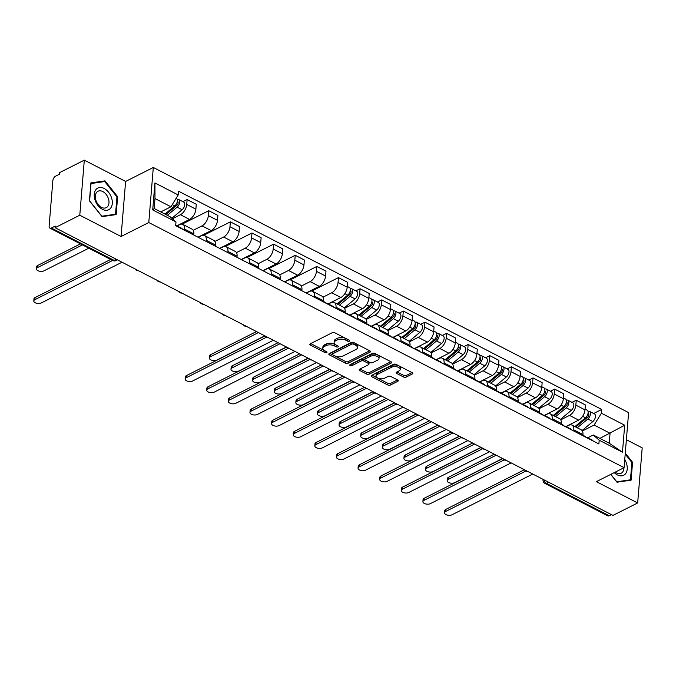 <?xml version="1.0" encoding="UTF-8"?>
<svg xmlns="http://www.w3.org/2000/svg" width="676" height="676" viewBox="0 0 676 676"><rect width="100%" height="100%" fill="white"/><g stroke="black" fill="none" stroke-linecap="round" stroke-linejoin="round"><path stroke-width="1.01" d="M349.391 341.169A1.284 0.651 -175.3 0 0 349.712 340.78A1.284 0.651 -175.3 0 0 349.289 340.248L334.84 332.795A1.834 0.921 -175.3 0 0 332.262 332.71L310.309 343.78A1.834 0.921 -175.3 0 0 309.845 344.329A1.834 0.921 -175.3 0 0 310.453 345.098L324.902 352.551A1.284 0.651 -175.3 0 0 326.711 352.61A1.284 0.651 -175.3 0 0 327.032 352.221A1.284 0.651 -175.3 0 0 326.609 351.689L324.742 350.726A5.864 2.958 -175.3 0 1 322.807 348.275A5.864 2.958 -175.3 0 1 324.294 346.509L326.119 345.588A5.864 2.958 -175.3 0 1 334.375 345.867L336.242 346.83A1.284 0.651 -175.3 0 0 338.051 346.889A1.284 0.651 -175.3 0 0 338.372 346.501A1.284 0.651 -175.3 0 0 337.949 345.968L336.082 345.005A5.864 2.958 -175.3 0 1 334.147 342.555A5.864 2.958 -175.3 0 1 335.634 340.788L337.459 339.867A5.864 2.958 -175.3 0 1 345.715 340.146L347.582 341.11A1.284 0.651 -175.3 0 0 349.391 341.169M403.572 377.014A1.834 0.921 -175.3 0 0 406.149 377.098L412.309 373.989A1.834 0.921 -175.3 0 0 412.774 373.439A1.834 0.921 -175.3 0 0 412.166 372.679L396.119 364.398A1.834 0.921 -175.3 0 0 393.533 364.313L371.589 375.383A1.834 0.921 -175.3 0 0 371.124 375.932A1.834 0.921 -175.3 0 0 371.732 376.701L387.779 384.974A1.834 0.921 -175.3 0 0 390.356 385.066L397.792 381.315A1.834 0.921 -175.3 0 0 398.257 380.757A1.834 0.921 -175.3 0 0 397.657 379.996L390.787 376.456A1.834 0.921 -175.3 0 0 388.21 376.363L384.517 378.222A4.901 2.467 -175.3 0 1 379.042 378.535A4.901 2.467 -175.3 0 1 376 375.949A4.901 2.467 -175.3 0 1 377.242 374.47L391.691 367.186A4.901 2.467 -175.3 0 1 397.167 366.882A4.901 2.467 -175.3 0 1 400.209 369.459A4.901 2.467 -175.3 0 1 398.967 370.938L396.558 372.155A1.834 0.921 -175.3 0 0 396.094 372.704A1.834 0.921 -175.3 0 0 396.702 373.465L403.572 377.014L403.699 375.408A1.834 0.921 -175.3 0 0 406.276 375.493L412.014 372.594M121.08 236.507L125.609 181.447L84.314 160.144L79.785 215.213L121.08 236.507L148.788 222.531L624.083 467.674L596.376 481.642L637.671 502.944L612.955 515.408L55.069 227.685L55.195 226.08L51.351 228.015L114.117 260.395A3.735 2.484 63.2 0 0 116.061 260.514L117.413 259.837M79.785 215.213L55.069 227.685M370.009 352.171A1.834 0.921 -175.3 0 0 370.473 351.621A1.834 0.921 -175.3 0 0 369.865 350.861L353.81 342.58A1.834 0.921 -175.3 0 0 351.233 342.495L329.288 353.565A1.834 0.921 -175.3 0 0 328.823 354.114A1.834 0.921 -175.3 0 0 329.423 354.883L345.478 363.164A1.834 0.921 -175.3 0 0 348.055 363.249L370.009 352.171L370.102 351.005M374.969 353.489L391.015 361.77A1.834 0.921 -175.3 0 1 391.624 362.53A1.834 0.921 -175.3 0 1 391.159 363.08L369.206 374.158A1.834 0.921 -175.3 0 1 366.629 374.065L359.759 370.524A1.834 0.921 -175.3 0 1 359.15 369.764A1.834 0.921 -175.3 0 1 359.615 369.206L368.521 364.719A1.834 0.921 -175.3 0 0 368.986 364.17A1.834 0.921 -175.3 0 0 368.378 363.401L363.823 361.052A1.834 0.921 -175.3 0 0 361.246 360.967L351.976 365.64A1.284 0.651 -175.3 0 1 350.54 365.724A1.284 0.651 -175.3 0 1 349.745 365.048A1.284 0.651 -175.3 0 1 350.075 364.66L372.383 353.404A1.834 0.921 -175.3 0 1 374.969 353.489M84.314 160.144L59.598 172.617L59.463 174.222L55.609 176.166A3.735 2.053 -62.7 0 0 52.863 180.627L49.128 226.063A3.735 2.053 -62.7 0 0 49.897 228.125A3.735 2.053 -62.7 0 0 51.351 228.015M125.609 181.447L153.308 167.471L628.604 412.605L624.083 467.674M637.671 502.944L642.2 447.875L626.382 439.713M611.442 514.63L609.237 515.746A3.735 2.053 117.3 0 1 607.783 515.856L545.017 483.475A3.735 2.053 -62.7 0 0 546.462 483.374L609.237 515.746M177.078 225.945L179.596 224.669A8.585 4.715 117.3 0 1 182.926 224.432A8.585 4.715 117.3 0 1 184.7 229.172L184.607 230.305M176.867 225.835L189.559 219.438A8.585 4.715 -62.7 0 0 195.879 209.171L186.737 204.448A8.585 4.715 117.3 0 1 180.416 214.714L172.405 218.762M186.737 204.448L187.134 199.555L182.926 201.676M193.758 235.02L193.851 233.888A8.585 4.715 -62.7 0 0 192.069 229.147L182.926 224.432M195.879 209.171L196.285 204.27L187.134 199.555M198.229 237.327L201.211 235.823A8.585 4.715 117.3 0 1 204.541 235.578A8.585 4.715 117.3 0 1 206.324 240.326L206.231 241.45M182.081 224.162L208.757 210.701L208.352 215.602A8.585 4.715 117.3 0 1 202.031 225.869L193.243 230.305M215.374 246.165L215.467 245.042A8.585 4.715 -62.7 0 0 213.684 240.293L204.541 235.578M198.026 237.217L211.174 230.584A8.585 4.715 -62.7 0 0 217.495 220.317L217.9 215.424L208.757 210.701M219.844 248.472L222.826 246.968A8.585 4.715 117.3 0 1 226.156 246.732A8.585 4.715 117.3 0 1 227.939 251.472L227.846 252.596M203.696 235.307L230.372 221.855L229.967 226.747A8.585 4.715 117.3 0 1 223.646 237.014L214.858 241.45M236.989 257.319L237.082 256.187A8.585 4.715 -62.7 0 0 235.299 251.447L226.156 246.732M219.641 248.371L232.797 241.738A8.585 4.715 -62.7 0 0 239.118 231.462L239.515 226.57L230.372 221.855M241.459 259.626L244.45 258.122A8.585 4.715 117.3 0 1 247.771 257.877A8.585 4.715 117.3 0 1 249.554 262.618L249.461 263.75M225.311 246.461L251.987 233L251.59 237.901A8.585 4.715 117.3 0 1 245.261 248.168L236.473 252.604M258.604 268.465L258.697 267.341A8.585 4.715 -62.7 0 0 256.922 262.592L247.771 257.877M241.256 259.516L254.413 252.883A8.585 4.715 -62.7 0 0 260.733 242.616L261.13 237.715L251.987 233M263.082 270.772L266.065 269.268A8.585 4.715 117.3 0 1 269.386 269.023A8.585 4.715 117.3 0 1 271.169 273.772L271.076 274.895M246.926 257.607L273.603 244.154L273.205 249.047A8.585 4.715 117.3 0 1 266.885 259.314L258.088 263.75M280.227 279.619L280.32 278.487A8.585 4.715 -62.7 0 0 278.537 273.746L269.386 269.023M262.871 270.67L276.028 264.029A8.585 4.715 -62.7 0 0 282.348 253.762L282.754 248.869L273.603 244.154M284.697 281.926L287.68 280.413A8.585 4.715 117.3 0 1 291.01 280.177A8.585 4.715 117.3 0 1 292.784 284.917L292.691 286.049M268.541 268.761L295.226 255.3L294.82 260.192A8.585 4.715 117.3 0 1 288.5 270.468L279.703 274.895M301.842 290.764L301.935 289.632A8.585 4.715 -62.7 0 0 300.152 284.892L291.01 280.177M284.495 281.816L297.643 275.183A8.585 4.715 -62.7 0 0 303.963 264.916L304.369 260.015L295.226 255.3M306.312 293.071L309.295 291.567A8.585 4.715 117.3 0 1 312.625 291.322A8.585 4.715 117.3 0 1 314.408 296.071L314.315 297.195M290.165 279.906L316.841 266.445L316.436 271.346A8.585 4.715 117.3 0 1 310.115 281.613L301.327 286.049M323.458 301.91L323.55 300.786A8.585 4.715 -62.7 0 0 321.768 296.037L312.625 291.322M306.11 292.962L319.258 286.328A8.585 4.715 -62.7 0 0 325.587 276.061L325.984 271.169L316.841 266.445M328.392 303.989L330.91 302.713A8.585 4.715 117.3 0 1 334.24 302.476A8.585 4.715 117.3 0 1 336.023 307.217L335.93 308.349M311.78 291.052L338.456 277.599L338.051 282.492A8.585 4.715 117.3 0 1 331.73 292.759L322.942 297.195M345.073 313.064L345.166 311.932A8.585 4.715 -62.7 0 0 343.383 307.191L334.24 302.476M328.19 303.879L340.881 297.482A8.585 4.715 -62.7 0 0 347.202 287.207L347.599 282.315L338.456 277.599M350.016 315.134L352.534 313.867A8.585 4.715 117.3 0 1 355.855 313.622A8.585 4.715 117.3 0 1 357.638 318.362L357.545 319.495M355.863 290.874L360.071 288.745L359.674 293.646A8.585 4.715 117.3 0 1 353.354 303.913L344.557 308.349M366.688 324.21L366.781 323.086A8.585 4.715 -62.7 0 0 365.006 318.337L355.855 313.622M349.805 315.024L362.497 308.628A8.585 4.715 -62.7 0 0 368.817 298.361L369.223 293.46L360.071 288.745M371.631 326.28L374.149 325.012A8.585 4.715 117.3 0 1 377.478 324.767A8.585 4.715 117.3 0 1 379.253 329.516L379.16 330.64M377.478 302.02L381.695 299.899L381.289 304.791A8.585 4.715 117.3 0 1 374.969 315.058L366.172 319.495M388.311 335.364L388.404 334.231A8.585 4.715 -62.7 0 0 386.621 329.491L377.478 324.767M371.42 326.178L384.112 319.773A8.585 4.715 -62.7 0 0 390.432 309.507L390.838 304.614L381.695 299.899M393.246 337.434L395.764 336.158A8.585 4.715 117.3 0 1 399.094 335.921A8.585 4.715 117.3 0 1 400.876 340.662L400.784 341.794M399.094 313.174L403.31 311.045L402.904 315.937A8.585 4.715 117.3 0 1 396.584 326.212L387.796 330.64M409.926 346.509L410.019 345.385A8.585 4.715 -62.7 0 0 408.236 340.636L399.094 335.921M393.043 337.324L405.727 330.927A8.585 4.715 -62.7 0 0 412.047 320.661L412.453 315.76L403.31 311.045M414.861 348.579L417.379 347.312A8.585 4.715 117.3 0 1 420.709 347.067A8.585 4.715 117.3 0 1 422.492 351.816L422.399 352.94M420.709 324.319L424.925 322.19L424.52 327.091A8.585 4.715 117.3 0 1 418.199 337.358L409.411 341.794M431.541 357.655L431.634 356.531A8.585 4.715 -62.7 0 0 429.851 351.782L420.709 347.067M414.658 348.478L427.35 342.073A8.585 4.715 -62.7 0 0 433.671 331.806L434.068 326.914L424.925 322.19M436.485 359.733L439.003 358.457A8.585 4.715 117.3 0 1 442.324 358.221A8.585 4.715 117.3 0 1 444.107 362.961L444.014 364.094M442.324 335.465L446.54 333.344L446.143 338.237A8.585 4.715 117.3 0 1 439.814 348.503L431.026 352.94M453.157 368.809L453.25 367.676A8.585 4.715 -62.7 0 0 451.475 362.936L442.324 358.221M436.273 359.624L448.965 353.227A8.585 4.715 -62.7 0 0 455.286 342.952L455.692 338.059L446.54 333.344M458.1 370.879L460.618 369.611A8.585 4.715 117.3 0 1 463.947 369.366A8.585 4.715 117.3 0 1 465.722 374.115L465.629 375.239M463.947 346.619L468.155 344.49L467.758 349.391A8.585 4.715 117.3 0 1 461.438 359.657L452.641 364.094M474.78 379.954L474.873 378.83A8.585 4.715 -62.7 0 0 473.09 374.082L463.947 369.366M457.889 370.769L470.58 364.372A8.585 4.715 -62.7 0 0 476.901 354.106L477.307 349.205L468.155 344.49M479.715 382.024L482.233 380.757A8.585 4.715 117.3 0 1 485.562 380.512A8.585 4.715 117.3 0 1 487.337 385.261L487.244 386.385M485.562 357.765L489.779 355.644L489.373 360.536A8.585 4.715 117.3 0 1 483.053 370.803L474.256 375.239M496.395 391.108L496.488 389.976A8.585 4.715 -62.7 0 0 494.705 385.235L485.562 380.512M479.512 381.923L492.196 375.518A8.585 4.715 -62.7 0 0 498.516 365.251L498.922 360.359L489.779 355.644M501.33 393.178L503.848 391.911A8.585 4.715 117.3 0 1 507.177 391.666A8.585 4.715 117.3 0 1 508.96 396.406L508.867 397.539M507.177 368.919L511.394 366.789L510.988 371.69A8.585 4.715 117.3 0 1 504.668 381.957L495.88 386.385M518.01 402.254L518.103 401.13A8.585 4.715 -62.7 0 0 516.32 396.381L507.177 391.666M501.127 393.069L513.811 386.672A8.585 4.715 -62.7 0 0 520.14 376.405L520.537 371.504L511.394 366.789M522.945 404.324L525.472 403.057A8.585 4.715 117.3 0 1 528.793 402.811A8.585 4.715 117.3 0 1 530.575 407.56L530.483 408.684M528.793 380.064L533.009 377.935L532.603 382.836A8.585 4.715 117.3 0 1 526.283 393.102L517.495 397.539M539.625 413.399L539.718 412.275A8.585 4.715 -62.7 0 0 537.944 407.527L528.793 402.811M522.742 404.223L535.434 397.818A8.585 4.715 -62.7 0 0 541.755 387.551L542.152 382.658L533.009 377.935M544.569 415.478L547.087 414.202A8.585 4.715 117.3 0 1 550.408 413.965A8.585 4.715 117.3 0 1 552.191 418.706L552.098 419.838M550.416 391.21L554.624 389.089L554.227 393.981A8.585 4.715 117.3 0 1 547.906 404.248L539.11 408.684M561.241 424.553L561.333 423.421A8.585 4.715 -62.7 0 0 559.559 418.681L550.408 413.965M544.357 415.368L557.049 408.972A8.585 4.715 -62.7 0 0 563.37 398.705L563.776 393.804L554.624 389.089M566.184 426.624L568.702 425.356A8.585 4.715 117.3 0 1 572.031 425.111A8.585 4.715 117.3 0 1 573.806 429.86L573.713 430.984M572.031 402.364L576.248 400.234L575.842 405.135A8.585 4.715 117.3 0 1 569.522 415.402L560.725 419.838M582.864 435.699L582.957 434.575A8.585 4.715 -62.7 0 0 581.174 429.826L572.031 425.111M565.981 426.522L578.664 420.117A8.585 4.715 -62.7 0 0 584.985 409.85L585.391 404.949L576.248 400.234M160.753 211.909L170.927 206.78L154.99 198.567L154.17 208.521L170.107 216.734L175.988 221.922L175.675 225.7L598.877 443.963L599.181 440.186L593.3 434.998L609.237 443.219L610.056 433.265L594.12 425.043L582.349 430.984M175.988 221.922L152.708 209.915L154.931 182.942L178.21 194.95L170.927 206.78M594.12 425.043L601.403 413.213L601.716 409.445L178.515 191.181L178.21 194.95M601.403 413.213L624.683 425.221L622.461 452.193L599.181 440.186M148.788 222.531L153.308 167.471M117.641 196.708L105 180.864L90.897 182.917L89.418 200.806L102.059 216.641L116.162 214.596L117.641 196.708L116.94 197.062M610.749 474.4L616.985 482.216L631.097 480.171L632.567 462.283L625.275 453.148M599.882 438.394L624.683 425.221M587.799 437.769L593.3 434.998M593.646 413.509L601.716 409.445M152.708 209.915L154.17 208.521M154.931 182.942L154.99 198.567M609.237 443.219L622.461 452.193M103.225 181.768L105 180.864M631.866 462.637L632.567 462.283M348.148 339.656A1.284 0.651 -175.3 0 1 347.717 339.504L345.85 338.541A5.864 2.958 -175.3 0 0 337.594 338.262L337.459 339.867M334.147 342.555L334.274 340.949A5.864 2.958 -175.3 0 1 335.761 339.183L337.594 338.262M322.807 348.275L322.934 346.67A5.864 2.958 -175.3 0 1 324.421 344.904L326.255 343.983A5.864 2.958 -175.3 0 1 334.51 344.261L336.378 345.225A1.284 0.651 -175.3 0 0 336.809 345.377M310.732 343.569L325.038 350.945A1.284 0.651 -175.3 0 0 325.469 351.097M329.711 353.354L345.605 361.559A1.834 0.921 -175.3 0 0 348.191 361.643L369.713 350.785M353.607 344.211A1.284 0.651 -175.3 0 0 351.799 344.152L332.533 353.869A1.284 0.651 -175.3 0 0 332.203 354.258A1.284 0.651 -175.3 0 0 332.634 354.79L334.603 355.813A5.864 2.958 -175.3 0 0 342.859 356.083L356.024 349.441A5.864 2.958 -175.3 0 0 357.511 347.675A5.864 2.958 -175.3 0 0 355.576 345.233L353.607 344.211L353.734 342.605A1.284 0.651 -175.3 0 0 351.926 342.546L351.799 344.152M332.203 354.258L332.339 352.652A1.284 0.651 -175.3 0 1 332.66 352.264L351.926 342.546M357.511 347.675L357.646 346.07A5.864 2.958 -175.3 0 0 355.711 343.628L355.576 345.233M353.734 342.605L355.711 343.628M390.863 361.694L369.341 372.552L369.206 374.158M360.038 368.995L366.764 372.459A1.834 0.921 -175.3 0 0 369.341 372.552M368.986 364.17L369.113 362.564A1.834 0.921 -175.3 0 0 368.513 361.795L363.95 359.446A1.834 0.921 -175.3 0 0 361.373 359.362L352.103 364.034L351.976 365.64M351.021 364.178A1.284 0.651 -175.3 0 0 352.103 364.034M377.757 360.063A4.901 2.467 -175.3 0 0 378.999 358.584A4.901 2.467 -175.3 0 0 375.957 355.998A4.901 2.467 -175.3 0 0 370.482 356.303L365.386 358.871A1.834 0.921 -175.3 0 0 364.922 359.429A1.834 0.921 -175.3 0 0 365.53 360.19L370.085 362.539A1.834 0.921 -175.3 0 0 372.662 362.632L377.757 360.063M378.999 358.584L379.135 356.979A4.901 2.467 -175.3 0 0 376.093 354.393A4.901 2.467 -175.3 0 0 370.609 354.697L370.482 356.303M364.922 359.429L365.057 357.824A1.834 0.921 -175.3 0 1 365.522 357.266L370.609 354.697M396.981 371.944L403.699 375.408M400.209 369.459L400.344 367.854A4.901 2.467 -175.3 0 0 397.302 365.277A4.901 2.467 -175.3 0 0 391.826 365.581L391.691 367.186M376 375.949L376.126 374.343A4.901 2.467 -175.3 0 1 377.377 372.865L391.826 365.581M372.011 375.172L387.914 383.368A1.834 0.921 -175.3 0 0 390.491 383.461L397.505 379.92M165.848 214.537L176.884 205.352A2.239 1.234 -62.7 0 0 178.075 203.315A2.239 1.234 -62.7 0 0 177.67 201.701A2.239 1.234 -62.7 0 0 177.289 201.625M167.344 215.314L177.146 207.152A4.664 2.56 -62.7 0 0 179.63 202.91A4.664 2.56 -62.7 0 0 178.785 199.547A4.664 2.56 -62.7 0 0 177.298 199.538M171.856 218.28L182.131 209.721A4.664 2.56 -62.7 0 0 184.616 205.487A4.664 2.56 -62.7 0 0 183.771 202.116L178.785 199.547M168.899 210.844L172.431 209.053M82.447 244.906L37.526 267.561A4.293 2.163 -175.3 0 0 36.436 268.854A4.293 2.163 -175.3 0 0 39.107 271.118A4.293 2.163 -175.3 0 0 43.906 270.856L88.818 248.193M164.986 214.098L174.788 205.935A4.664 2.56 -62.7 0 0 177.273 201.701A4.664 2.56 -62.7 0 0 176.428 198.33L176.199 198.212M36.436 268.854L36.614 266.767A4.293 2.163 4.7 0 1 37.704 265.474L80.486 243.901M112.613 260.463L34.89 299.671A4.293 2.163 -175.3 0 0 33.8 300.964L33.969 298.876A4.293 2.163 4.7 0 1 35.059 297.584L110.653 259.457M175.692 225.564A4.664 2.56 117.3 0 1 176.63 225.708A4.664 2.56 117.3 0 1 177.382 226.578M176.63 225.708L181.616 228.285A4.664 2.56 117.3 0 1 182.368 229.147M33.8 300.964A4.293 2.163 -175.3 0 0 36.462 303.228A4.293 2.163 -175.3 0 0 41.261 302.958L122.026 262.22M95.054 200.079A12.126 8.078 63.2 0 0 107.045 210.244A12.126 8.078 63.2 0 0 111.506 197.688A12.126 8.078 63.2 0 0 99.524 187.522A12.126 8.078 63.2 0 0 95.054 200.079M95.916 200.358A9.185 6.118 63.2 0 0 106.284 207.65A9.185 6.118 63.2 0 0 108.38 198.55A9.185 6.118 63.2 0 0 98.012 191.257A9.185 6.118 63.2 0 0 95.916 200.358M104.704 181.548L116.948 196.893L115.528 214.233L101.856 216.21L89.612 200.865L91.04 183.534L104.704 181.548M114.244 214.875L115.528 214.233M614.264 472.617A12.126 8.078 63.2 0 0 624.539 474.738A12.126 8.078 63.2 0 0 626.441 463.263A12.126 8.078 63.2 0 0 624.742 459.595M615.194 472.152A9.185 6.118 63.2 0 0 621.21 473.225A9.185 6.118 63.2 0 0 623.931 467.75M625.199 454.095L631.883 462.468L630.455 479.808L616.782 481.785L610.851 474.349M629.17 480.45L630.455 479.808M337.983 304.403L349.822 294.542A2.239 1.234 -62.7 0 0 351.013 292.505A2.239 1.234 -62.7 0 0 350.607 290.891A2.239 1.234 -62.7 0 0 350.227 290.815M339.479 305.172L350.075 296.341A4.664 2.56 -62.7 0 0 352.568 292.108A4.664 2.56 -62.7 0 0 351.714 288.736A4.664 2.56 -62.7 0 0 350.227 288.728M344.261 307.91L355.069 298.91A4.664 2.56 -62.7 0 0 357.553 294.677A4.664 2.56 -62.7 0 0 356.708 291.305L351.714 288.736M341.828 300.034L345.368 298.251M258.426 332.567L210.464 356.759A4.293 2.163 -175.3 0 0 209.374 358.052A4.293 2.163 -175.3 0 0 212.044 360.316A4.293 2.163 -175.3 0 0 216.844 360.046L264.798 335.854M337.121 303.955L347.726 295.125A4.664 2.56 -62.7 0 0 350.21 290.891A4.664 2.56 -62.7 0 0 349.365 287.52L347.261 286.438M329.947 303.203L330.589 302.671M209.374 358.052L209.552 355.965A4.293 2.163 4.7 0 1 210.633 354.672L256.466 331.553M359.598 315.548L371.437 305.687A2.239 1.234 -62.7 0 0 372.628 303.659A2.239 1.234 -62.7 0 0 372.222 302.037A2.239 1.234 -62.7 0 0 371.842 301.961M361.094 316.317L371.699 307.487A4.664 2.56 -62.7 0 0 374.183 303.254A4.664 2.56 -62.7 0 0 373.338 299.882A4.664 2.56 -62.7 0 0 371.851 299.874M365.877 319.064L376.684 310.064A4.664 2.56 -62.7 0 0 379.168 305.822A4.664 2.56 -62.7 0 0 378.323 302.459L373.338 299.882M363.451 311.18L366.983 309.397M280.041 343.712L232.079 367.905A4.293 2.163 -175.3 0 0 230.989 369.197A4.293 2.163 -175.3 0 0 233.659 371.462A4.293 2.163 -175.3 0 0 238.459 371.192L286.413 346.999M358.736 315.109L369.341 306.279A4.664 2.56 -62.7 0 0 371.825 302.037A4.664 2.56 -62.7 0 0 370.98 298.674L368.876 297.584M351.562 314.348L352.204 313.816M230.989 369.197L231.167 367.11A4.293 2.163 4.7 0 1 232.257 365.817L278.081 342.698M381.213 326.702L393.052 316.841A2.239 1.234 -62.7 0 0 394.243 314.805A2.239 1.234 -62.7 0 0 393.838 313.191A2.239 1.234 -62.7 0 0 393.457 313.115M382.709 327.471L393.314 318.641A4.664 2.56 -62.7 0 0 395.798 314.399A4.664 2.56 -62.7 0 0 394.953 311.036A4.664 2.56 -62.7 0 0 393.466 311.028M387.5 330.209L398.299 321.21A4.664 2.56 -62.7 0 0 400.792 316.976A4.664 2.56 -62.7 0 0 399.938 313.605L394.953 311.036M385.066 322.334L388.607 320.542M301.657 354.858L253.703 379.059A4.293 2.163 -175.3 0 0 252.613 380.343A4.293 2.163 -175.3 0 0 255.275 382.608A4.293 2.163 -175.3 0 0 260.074 382.346L308.036 358.153M380.351 326.255L390.956 317.424A4.664 2.56 -62.7 0 0 393.44 313.191A4.664 2.56 -62.7 0 0 392.595 309.819L390.5 308.738M373.177 325.502L373.82 324.97M252.613 380.343L252.782 378.256A4.293 2.163 4.7 0 1 253.872 376.971L299.696 353.852M402.828 337.848L414.667 327.987A2.239 1.234 -62.7 0 0 415.867 325.959A2.239 1.234 -62.7 0 0 415.453 324.336A2.239 1.234 -62.7 0 0 415.081 324.26M404.324 338.617L414.929 329.787A4.664 2.56 -62.7 0 0 417.413 325.553A4.664 2.56 -62.7 0 0 416.568 322.182A4.664 2.56 -62.7 0 0 415.081 322.173M409.115 341.363L419.914 332.364A4.664 2.56 -62.7 0 0 422.407 328.122A4.664 2.56 -62.7 0 0 421.554 324.759L416.568 322.182M406.682 333.479L410.222 331.696M323.28 366.012L275.318 390.204A4.293 2.163 -175.3 0 0 274.228 391.497A4.293 2.163 -175.3 0 0 276.89 393.762A4.293 2.163 -175.3 0 0 281.689 393.491L329.651 369.299M401.966 337.4L412.571 328.57A4.664 2.56 -62.7 0 0 415.064 324.336A4.664 2.56 -62.7 0 0 414.211 320.965L412.115 319.883M394.801 336.648L395.435 336.116M274.228 391.497L274.397 389.41A4.293 2.163 4.7 0 1 275.487 388.117L321.311 364.998M424.452 348.993L436.29 339.141A2.239 1.234 -62.7 0 0 437.482 337.104A2.239 1.234 -62.7 0 0 437.076 335.49A2.239 1.234 -62.7 0 0 436.696 335.414M425.939 349.771L436.544 340.941A4.664 2.56 -62.7 0 0 439.037 336.699A4.664 2.56 -62.7 0 0 438.183 333.336A4.664 2.56 -62.7 0 0 436.696 333.319M430.73 352.509L441.538 343.509A4.664 2.56 -62.7 0 0 444.022 339.276A4.664 2.56 -62.7 0 0 443.177 335.904L438.183 333.336M428.297 344.625L431.837 342.842M344.895 377.157L296.933 401.35A4.293 2.163 -175.3 0 0 295.843 402.642A4.293 2.163 -175.3 0 0 298.505 404.907A4.293 2.163 -175.3 0 0 303.304 404.637L351.267 380.444M423.59 348.554L434.195 339.724A4.664 2.56 -62.7 0 0 436.679 335.482A4.664 2.56 -62.7 0 0 435.834 332.119L433.73 331.037M416.416 347.802L417.058 347.27M295.843 402.642L296.012 400.555A4.293 2.163 4.7 0 1 297.102 399.262L342.935 376.152M446.067 360.147L457.905 350.286A2.239 1.234 -62.7 0 0 459.097 348.25A2.239 1.234 -62.7 0 0 458.691 346.636A2.239 1.234 -62.7 0 0 458.311 346.56M447.563 360.916L458.167 352.086A4.664 2.56 -62.7 0 0 460.652 347.853A4.664 2.56 -62.7 0 0 459.807 344.481A4.664 2.56 -62.7 0 0 458.32 344.473M452.345 363.654L463.153 354.655A4.664 2.56 -62.7 0 0 465.637 350.421A4.664 2.56 -62.7 0 0 464.792 347.05L459.807 344.481M449.92 355.779L453.452 353.996M366.51 388.311L318.548 412.504A4.293 2.163 -175.3 0 0 317.458 413.796A4.293 2.163 -175.3 0 0 320.128 416.061A4.293 2.163 -175.3 0 0 324.928 415.791L372.882 391.598M445.205 359.7L455.81 350.869A4.664 2.56 -62.7 0 0 458.294 346.636A4.664 2.56 -62.7 0 0 457.449 343.264L455.345 342.183M438.031 358.948L438.673 358.415M317.458 413.796L317.635 411.709A4.293 2.163 4.7 0 1 318.726 410.416L364.55 387.297M467.682 371.293L479.521 361.432A2.239 1.234 -62.7 0 0 480.712 359.404A2.239 1.234 -62.7 0 0 480.306 357.781A2.239 1.234 -62.7 0 0 479.926 357.705M469.178 372.062L479.783 363.232A4.664 2.56 -62.7 0 0 482.267 358.998A4.664 2.56 -62.7 0 0 481.422 355.627A4.664 2.56 -62.7 0 0 479.935 355.618M473.96 374.808L484.768 365.809A4.664 2.56 -62.7 0 0 487.261 361.575A4.664 2.56 -62.7 0 0 486.407 358.204L481.422 355.627M471.535 366.924L475.067 365.141M388.125 399.457L340.172 423.649A4.293 2.163 -175.3 0 0 339.082 424.942A4.293 2.163 -175.3 0 0 341.743 427.207A4.293 2.163 -175.3 0 0 346.543 426.936L394.505 402.744M466.82 370.854L477.425 362.023A4.664 2.56 -62.7 0 0 479.909 357.781A4.664 2.56 -62.7 0 0 479.064 354.418L476.969 353.337M459.646 370.093L460.288 369.561M339.082 424.942L339.251 422.855A4.293 2.163 4.7 0 1 340.341 421.562L386.165 398.443M489.297 382.447L501.136 372.586A2.239 1.234 -62.7 0 0 502.336 370.549A2.239 1.234 -62.7 0 0 501.922 368.935A2.239 1.234 -62.7 0 0 501.541 368.859M490.793 383.216L501.398 374.386A4.664 2.56 -62.7 0 0 503.882 370.144A4.664 2.56 -62.7 0 0 503.037 366.781A4.664 2.56 -62.7 0 0 501.55 366.772M495.584 385.954L506.383 376.954A4.664 2.56 -62.7 0 0 508.876 372.721A4.664 2.56 -62.7 0 0 508.022 369.35L503.037 366.781M493.15 378.078L496.691 376.287M409.74 410.611L361.787 434.803A4.293 2.163 -175.3 0 0 360.697 436.088A4.293 2.163 -175.3 0 0 363.358 438.352A4.293 2.163 -175.3 0 0 368.158 438.09L416.12 413.898M488.435 381.999L499.04 373.169A4.664 2.56 -62.7 0 0 501.533 368.935A4.664 2.56 -62.7 0 0 500.679 365.564L498.584 364.482M481.261 381.247L481.903 380.715M360.697 436.088L360.866 434.009A4.293 2.163 4.7 0 1 361.956 432.716L407.78 409.597M510.921 393.593L522.759 383.731A2.239 1.234 -62.7 0 0 523.951 381.703A2.239 1.234 -62.7 0 0 523.545 380.081A2.239 1.234 -62.7 0 0 523.165 380.005M512.408 394.361L523.013 385.531A4.664 2.56 -62.7 0 0 525.505 381.298A4.664 2.56 -62.7 0 0 524.652 377.926A4.664 2.56 -62.7 0 0 523.165 377.918M517.199 397.108L528.007 388.108A4.664 2.56 -62.7 0 0 530.491 383.867A4.664 2.56 -62.7 0 0 529.646 380.503L524.652 377.926M514.766 389.224L518.306 387.441M431.364 421.756L383.402 445.949A4.293 2.163 -175.3 0 0 382.312 447.242A4.293 2.163 -175.3 0 0 384.974 449.506A4.293 2.163 -175.3 0 0 389.773 449.236L437.735 425.043M510.059 393.145L520.655 384.314A4.664 2.56 -62.7 0 0 523.148 380.081A4.664 2.56 -62.7 0 0 522.294 376.709L520.199 375.628M502.885 392.393L503.527 391.86M382.312 447.242L382.481 445.154A4.293 2.163 4.7 0 1 383.571 443.862L429.404 420.742M323.491 301.454L325.595 302.544A4.664 2.56 117.3 0 1 326.347 303.406M266.412 337.256L186.213 377.715A4.293 2.163 -175.3 0 0 185.123 379.008L185.292 376.921A4.293 2.163 4.7 0 1 186.382 375.628L265.017 335.964A3.735 3.735 0 0 0 268.38 337.696M326.804 303.642L326.947 303.617A4.664 2.56 117.3 0 1 327.953 303.752A4.664 2.56 117.3 0 1 328.705 304.614M327.953 303.752L332.938 306.329A4.664 2.56 117.3 0 1 333.69 307.191M185.123 379.008A4.293 2.163 -175.3 0 0 187.784 381.272A4.293 2.163 -175.3 0 0 192.584 381.002L273.349 340.265M345.115 312.608L347.21 313.689A4.664 2.56 117.3 0 1 347.963 314.551M288.035 348.402L207.828 388.869A4.293 2.163 -175.3 0 0 206.738 390.153L206.907 388.066A4.293 2.163 4.7 0 1 207.997 386.782L286.632 347.109M348.419 314.788L348.562 314.762A4.664 2.56 117.3 0 1 349.568 314.906A4.664 2.56 117.3 0 1 350.32 315.768M349.568 314.906L354.554 317.475A4.664 2.56 117.3 0 1 355.306 318.337M206.738 390.153A4.293 2.163 -175.3 0 0 209.399 392.418A4.293 2.163 -175.3 0 0 214.199 392.156L294.964 351.41M366.73 323.753L368.826 324.835A4.664 2.56 117.3 0 1 369.578 325.697M309.65 359.556L229.443 400.015A4.293 2.163 -175.3 0 0 228.353 401.307L228.522 399.22A4.293 2.163 4.7 0 1 229.612 397.927L308.248 358.263A3.735 3.735 0 0 0 311.619 359.995M370.034 325.933L370.178 325.916A4.664 2.56 117.3 0 1 371.183 326.052A4.664 2.56 117.3 0 1 371.935 326.914M371.183 326.052L376.169 328.629A4.664 2.56 117.3 0 1 376.921 329.491M228.353 401.307A4.293 2.163 -175.3 0 0 231.015 403.572A4.293 2.163 -175.3 0 0 235.814 403.302L316.588 362.556M388.345 334.907L390.441 335.989A4.664 2.56 117.3 0 1 391.201 336.851M331.265 370.701L251.058 411.16A4.293 2.163 -175.3 0 0 249.968 412.453L250.145 410.366A4.293 2.163 4.7 0 1 251.235 409.073L329.863 369.409M391.657 337.087L391.801 337.062A4.664 2.56 117.3 0 1 392.798 337.206A4.664 2.56 117.3 0 1 393.55 338.068M392.798 337.206L397.792 339.774A4.664 2.56 117.3 0 1 398.544 340.636M249.968 412.453A4.293 2.163 -175.3 0 0 252.638 414.718A4.293 2.163 -175.3 0 0 257.438 414.447L338.203 373.71M409.96 346.053L412.064 347.134A4.664 2.56 117.3 0 1 412.816 347.996M352.88 381.855L272.673 422.314A4.293 2.163 -175.3 0 0 271.583 423.607L271.76 421.52A4.293 2.163 4.7 0 1 272.85 420.227L351.486 380.554M413.273 348.233L413.416 348.216A4.664 2.56 117.3 0 1 414.413 348.351A4.664 2.56 117.3 0 1 415.174 349.213M414.413 348.351L419.407 350.92A4.664 2.56 117.3 0 1 420.159 351.79M271.583 423.607A4.293 2.163 -175.3 0 0 274.253 425.872A4.293 2.163 -175.3 0 0 279.053 425.601L359.818 384.855M431.584 357.207L433.679 358.288A4.664 2.56 117.3 0 1 434.431 359.15M374.504 393.001L294.297 433.46A4.293 2.163 -175.3 0 0 293.207 434.752L293.376 432.665A4.293 2.163 4.7 0 1 294.466 431.373L373.101 391.708A3.735 3.735 0 0 0 376.464 393.44M434.888 359.387L435.031 359.362A4.664 2.56 117.3 0 1 436.037 359.497A4.664 2.56 117.3 0 1 436.789 360.359M436.037 359.497L441.022 362.074A4.664 2.56 117.3 0 1 441.774 362.936M293.207 434.752A4.293 2.163 -175.3 0 0 295.868 437.017A4.293 2.163 -175.3 0 0 300.668 436.747L381.433 396.009M453.199 368.352L455.294 369.434A4.664 2.56 117.3 0 1 456.047 370.296M396.119 404.147L315.912 444.614A4.293 2.163 -175.3 0 0 314.822 445.898L314.991 443.811A4.293 2.163 4.7 0 1 316.081 442.526L394.716 402.854M456.503 370.532L456.646 370.507A4.664 2.56 117.3 0 1 457.652 370.651A4.664 2.56 117.3 0 1 458.404 371.513M457.652 370.651L462.637 373.22A4.664 2.56 117.3 0 1 463.39 374.082M314.822 445.898A4.293 2.163 -175.3 0 0 317.483 448.163A4.293 2.163 -175.3 0 0 322.283 447.901L403.048 407.155M474.814 379.498L476.91 380.58A4.664 2.56 117.3 0 1 477.662 381.441M417.734 415.301L337.527 455.759A4.293 2.163 -175.3 0 0 336.437 457.052L336.606 454.965A4.293 2.163 4.7 0 1 337.696 453.672L416.332 414.008M478.126 381.678L478.27 381.661A4.664 2.56 117.3 0 1 479.267 381.796A4.664 2.56 117.3 0 1 480.019 382.658M479.267 381.796L484.261 384.374A4.664 2.56 117.3 0 1 485.013 385.235M336.437 457.052A4.293 2.163 -175.3 0 0 339.107 459.317A4.293 2.163 -175.3 0 0 343.898 459.046L424.672 418.3M496.429 390.652L498.533 391.734A4.664 2.56 117.3 0 1 499.285 392.595M439.349 426.446L359.142 466.905A4.293 2.163 -175.3 0 0 358.052 468.198L358.229 466.11A4.293 2.163 4.7 0 1 359.319 464.818L437.947 425.153A3.735 3.735 0 0 0 441.318 426.894M499.741 392.832L499.885 392.807A4.664 2.56 117.3 0 1 500.882 392.95A4.664 2.56 117.3 0 1 501.634 393.812M500.882 392.95L505.876 395.519A4.664 2.56 117.3 0 1 506.628 396.381M358.052 468.198A4.293 2.163 -175.3 0 0 360.722 470.462A4.293 2.163 -175.3 0 0 365.522 470.192L446.287 429.454M518.044 401.798L520.148 402.879A4.664 2.56 117.3 0 1 520.9 403.741M460.964 437.6L380.765 478.059A4.293 2.163 -175.3 0 0 379.675 479.352L379.844 477.264A4.293 2.163 4.7 0 1 380.934 475.972L459.57 436.307M521.357 403.978L521.5 403.961A4.664 2.56 117.3 0 1 522.506 404.096A4.664 2.56 117.3 0 1 523.258 404.958M522.506 404.096L527.491 406.665A4.664 2.56 117.3 0 1 528.243 407.535M379.675 479.352A4.293 2.163 -175.3 0 0 382.337 481.616A4.293 2.163 -175.3 0 0 387.137 481.346L467.902 440.6M532.536 404.738L544.374 394.885A2.239 1.234 -62.7 0 0 545.566 392.849A2.239 1.234 -62.7 0 0 545.16 391.235A2.239 1.234 -62.7 0 0 544.78 391.159M534.032 405.515L544.628 396.685A4.664 2.56 -62.7 0 0 547.121 392.443A4.664 2.56 -62.7 0 0 546.267 389.08A4.664 2.56 -62.7 0 0 544.788 389.063M538.814 408.253L549.622 399.254A4.664 2.56 -62.7 0 0 552.106 395.021A4.664 2.56 -62.7 0 0 551.261 391.649L546.267 389.08M536.389 400.369L539.921 398.587M452.979 432.902L405.017 457.094A4.293 2.163 -175.3 0 0 403.927 458.387A4.293 2.163 -175.3 0 0 406.597 460.652A4.293 2.163 -175.3 0 0 411.397 460.381L459.35 436.189M531.674 404.299L542.279 395.468A4.664 2.56 -62.7 0 0 544.763 391.227A4.664 2.56 -62.7 0 0 543.918 387.863L541.814 386.782M524.5 403.547L525.142 403.014M403.927 458.387L404.104 456.3A4.293 2.163 4.7 0 1 405.194 455.007L451.019 431.896M539.668 412.951L541.763 414.033A4.664 2.56 117.3 0 1 542.515 414.895M482.588 448.746L402.381 489.204A4.293 2.163 -175.3 0 0 401.29 490.497L401.459 488.41A4.293 2.163 4.7 0 1 402.55 487.117L481.185 447.453M542.972 415.132L543.115 415.106A4.664 2.56 117.3 0 1 544.121 415.241A4.664 2.56 117.3 0 1 544.873 416.103M544.121 415.241L549.106 417.819A4.664 2.56 117.3 0 1 549.858 418.681M401.29 490.497A4.293 2.163 -175.3 0 0 403.952 492.762A4.293 2.163 -175.3 0 0 408.752 492.491L489.517 451.754M554.151 415.892L565.989 406.031A2.239 1.234 -62.7 0 0 567.181 403.995A2.239 1.234 -62.7 0 0 566.775 402.381A2.239 1.234 -62.7 0 0 566.395 402.305M555.647 416.661L566.251 407.831A4.664 2.56 -62.7 0 0 568.736 403.597A4.664 2.56 -62.7 0 0 567.891 400.226A4.664 2.56 -62.7 0 0 566.403 400.217M560.429 419.399L571.237 410.4A4.664 2.56 -62.7 0 0 573.721 406.166A4.664 2.56 -62.7 0 0 572.876 402.795L567.891 400.226M558.004 411.523L561.536 409.74M474.594 444.056L426.632 468.248A4.293 2.163 -175.3 0 0 425.542 469.541A4.293 2.163 -175.3 0 0 428.212 471.806A4.293 2.163 -175.3 0 0 433.012 471.535L480.966 447.343M553.289 415.444L563.894 406.614A4.664 2.56 -62.7 0 0 566.378 402.381A4.664 2.56 -62.7 0 0 565.533 399.009L563.438 397.927M546.115 414.692L546.757 414.16M425.542 469.541L425.719 467.454A4.293 2.163 4.7 0 1 426.81 466.161L472.634 443.042M561.283 424.097L563.378 425.179A4.664 2.56 117.3 0 1 564.13 426.041M504.203 459.891L423.996 500.358A4.293 2.163 -175.3 0 0 422.906 501.643L423.075 499.564A4.293 2.163 4.7 0 1 424.165 498.271L502.8 458.598M564.587 426.277L564.73 426.252A4.664 2.56 117.3 0 1 565.736 426.395A4.664 2.56 117.3 0 1 566.488 427.257M565.736 426.395L570.721 428.964A4.664 2.56 117.3 0 1 571.473 429.826M422.906 501.643A4.293 2.163 -175.3 0 0 425.567 503.907A4.293 2.163 -175.3 0 0 430.367 503.645L511.14 462.899M575.766 427.038L587.605 417.185A2.239 1.234 -62.7 0 0 588.804 415.149A2.239 1.234 -62.7 0 0 588.39 413.535A2.239 1.234 -62.7 0 0 588.01 413.45M577.262 427.807L587.866 418.976A4.664 2.56 -62.7 0 0 590.351 414.743A4.664 2.56 -62.7 0 0 589.506 411.371A4.664 2.56 -62.7 0 0 588.019 411.363M582.053 430.553L592.852 421.554A4.664 2.56 -62.7 0 0 595.345 417.32A4.664 2.56 -62.7 0 0 594.491 413.949L589.506 411.371M579.619 422.669L583.16 420.886M496.209 455.202L448.256 479.394A4.293 2.163 -175.3 0 0 447.166 480.687A4.293 2.163 -175.3 0 0 449.827 482.951A4.293 2.163 -175.3 0 0 454.627 482.681L502.589 458.489M574.904 426.598L585.509 417.768A4.664 2.56 -62.7 0 0 588.002 413.526A4.664 2.56 -62.7 0 0 587.148 410.163L585.053 409.081M567.73 425.846L568.372 425.305M447.166 480.687L447.335 478.6A4.293 2.163 4.7 0 1 448.425 477.307L494.249 454.188M582.898 435.243L584.993 436.324A4.664 2.56 117.3 0 1 585.754 437.195M525.818 471.045L445.611 511.504A4.293 2.163 -175.3 0 0 444.521 512.797L444.698 510.71A4.293 2.163 4.7 0 1 445.788 509.417L524.415 469.752M586.21 437.423L586.354 437.406A4.664 2.56 117.3 0 1 587.351 437.541A4.664 2.56 117.3 0 1 588.103 438.403M587.351 437.541L592.345 440.118A4.664 2.56 117.3 0 1 593.097 440.98M444.521 512.797A4.293 2.163 -175.3 0 0 447.191 515.061A4.293 2.163 -175.3 0 0 451.99 514.791L532.756 474.045M563.37 398.705L554.227 393.981M541.755 387.551L532.603 382.836M520.14 376.405L510.988 371.69M498.516 365.251L489.373 360.536M476.901 354.106L467.758 349.391M455.286 342.952L446.143 338.237M433.671 331.806L424.52 327.091M412.047 320.661L402.904 315.937M390.432 309.507L381.289 304.791M368.817 298.361L359.674 293.646M347.202 287.207L338.051 282.492M325.587 276.061L316.436 271.346M303.963 264.916L294.82 260.192M282.348 253.762L273.205 249.047M260.733 242.616L251.59 237.901M239.118 231.462L229.967 226.747M217.495 220.317L208.352 215.602M584.985 409.85L575.842 405.135M578.664 420.117L569.522 415.402M557.049 408.972L547.906 404.248M561.333 423.421L552.191 418.706M535.434 397.818L526.283 393.102M539.718 412.275L530.575 407.56M513.811 386.672L504.668 381.957M518.103 401.13L508.96 396.406M492.196 375.518L483.053 370.803M496.488 389.976L487.337 385.261M470.58 364.372L461.438 359.657M474.873 378.83L465.722 374.115M448.965 353.227L439.814 348.503M453.25 367.676L444.107 362.961M427.35 342.073L418.199 337.358M431.634 356.531L422.492 351.816M405.727 330.927L396.584 326.212M410.019 345.385L400.876 340.662M384.112 319.773L374.969 315.058M388.404 334.231L379.253 329.516M362.497 308.628L353.354 303.913M366.781 323.086L357.638 318.362M340.881 297.482L331.73 292.759M345.166 311.932L336.023 307.217M319.258 286.328L310.115 281.613M323.55 300.786L314.408 296.071M297.643 275.183L288.5 270.468M301.935 289.632L292.784 284.917M276.028 264.029L266.885 259.314M280.32 278.487L271.169 273.772M254.413 252.883L245.261 248.168M258.697 267.341L249.554 262.618M232.797 241.738L223.646 237.014M237.082 256.187L227.939 251.472M211.174 230.584L202.031 225.869M215.467 245.042L206.324 240.326M189.559 219.438L180.416 214.714M193.851 233.888L184.7 229.172M582.957 434.575L573.806 429.86M116.331 259.28L114.117 260.395A3.735 2.053 -62.7 0 1 112.672 260.497A3.735 3.735 0 0 0 116.061 260.514M548.675 482.258L546.462 483.374A3.735 2.484 63.2 0 1 544.019 479.859M545.017 483.475A3.735 3.735 0 0 1 543.005 479.859A3.735 1.884 4.7 0 1 543.158 479.411M345.85 338.541L345.715 340.146M335.761 339.183L335.634 340.788M336.378 345.225L336.242 346.83M334.51 344.261L334.375 345.867M326.255 343.983L326.119 345.588M324.421 344.904L324.294 346.509M325.038 350.945L324.902 352.551M310.571 343.645L310.453 345.098M347.717 339.504L347.582 341.11M348.191 361.643L348.055 363.249M345.605 361.559L345.478 363.164M329.55 353.438L329.423 354.883M332.66 352.264L332.533 353.869M391.252 361.913L391.159 363.08M366.764 372.459L366.629 374.065M359.877 369.079L359.759 370.524M368.513 361.795L368.378 363.401M363.95 359.446L363.823 361.052M361.373 359.362L361.246 360.967M365.522 357.266L365.386 358.871M396.82 372.02L396.702 373.465M377.377 372.865L377.242 374.47M397.894 380.14L397.792 381.315M390.491 383.461L390.356 385.066M387.914 383.368L387.779 384.974M371.851 375.248L371.732 376.701M412.402 372.822L412.309 373.989M406.276 375.493L406.149 377.098M177.213 201.972L178.118 202.445M177.146 207.152L182.131 209.721M172.253 204.625L174.788 205.935M37.704 265.474L37.526 267.561M34.89 299.671L35.059 297.584M350.143 291.162L351.055 291.635M350.075 296.341L355.069 298.91M344.861 293.646L347.726 295.125M210.633 354.672L210.464 356.759M371.766 302.316L372.67 302.78M371.699 307.487L376.684 310.064M366.476 304.8L369.341 306.279M232.257 365.817L232.079 367.905M393.381 313.461L394.294 313.934M393.314 318.641L398.299 321.21M388.092 315.945L390.956 317.424M253.872 376.971L253.703 379.059M414.996 324.615L415.909 325.08M414.929 329.787L419.914 332.364M409.715 327.1L412.571 328.57M275.487 388.117L275.318 390.204M436.612 335.761L437.524 336.234M436.544 340.941L441.538 343.509M431.33 338.245L434.195 339.724M297.102 399.262L296.933 401.35M458.227 346.906L459.139 347.38M458.167 352.086L463.153 354.655M452.945 349.391L455.81 350.869M318.726 410.416L318.548 412.504M479.85 358.06L480.763 358.525M479.783 363.232L484.768 365.809M474.56 360.545L477.425 362.023M340.341 421.562L340.172 423.649M501.465 369.206L502.378 369.679M501.398 374.386L506.383 376.954M496.176 371.69L499.04 373.169M361.956 432.716L361.787 434.803M523.08 380.36L523.993 380.825M523.013 385.531L528.007 388.108M517.799 382.844L520.655 384.314M383.571 443.862L383.402 445.949M186.213 377.715L186.382 375.628M207.828 388.869L207.997 386.782M229.443 400.015L229.612 397.927M251.058 411.16L251.235 409.073M272.673 422.314L272.85 420.227M294.297 433.46L294.466 431.373M315.912 444.614L316.081 442.526M337.527 455.759L337.696 453.672M359.142 466.905L359.319 464.818M380.765 478.059L380.934 475.972M544.695 391.505L545.608 391.979M544.628 396.685L549.622 399.254M539.414 393.99L542.279 395.468M405.194 455.007L405.017 457.094M402.381 489.204L402.55 487.117M566.319 402.651L567.232 403.124M566.251 407.831L571.237 410.4M561.029 405.144L563.894 406.614M426.81 466.161L426.632 468.248M423.996 500.358L424.165 498.271M587.934 413.805L588.847 414.278M587.866 418.976L592.852 421.554M582.644 416.289L585.509 417.768M448.425 477.307L448.256 479.394M445.611 511.504L445.788 509.417M135.335 269.082A3.735 3.735 0 0 0 138.681 270.806M156.95 280.227A3.735 3.735 0 0 0 160.296 281.951M178.574 291.381A3.735 3.735 0 0 0 181.912 293.105M200.189 302.527A3.735 3.735 0 0 0 203.527 304.251M221.804 313.681A3.735 3.735 0 0 0 225.15 315.405M243.419 324.826A3.735 3.735 0 0 0 246.765 326.55M286.658 347.126A3.735 3.735 0 0 0 289.996 348.85M329.888 369.426A3.735 3.735 0 0 0 333.234 371.149M351.512 380.571A3.735 3.735 0 0 0 354.849 382.295M394.742 402.871A3.735 3.735 0 0 0 398.088 404.594M416.357 414.016A3.735 3.735 0 0 0 419.703 415.74M459.595 436.316A3.735 3.735 0 0 0 462.933 438.04M481.211 447.461A3.735 3.735 0 0 0 484.548 449.185M502.826 458.615A3.735 3.735 0 0 0 506.172 460.339M524.441 469.761A3.735 3.735 0 0 0 527.787 471.485M543.005 479.859L543.048 479.36M112.672 260.497L49.897 228.125"/></g></svg>
